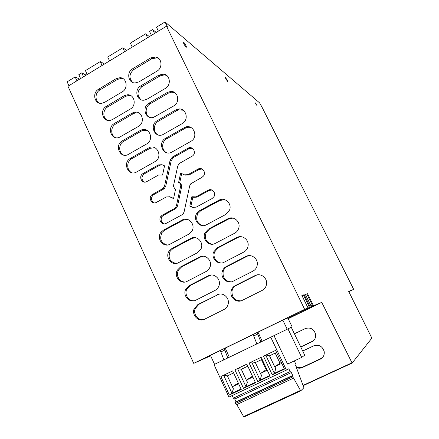 <?xml version="1.0" encoding="UTF-8"?>
<svg xmlns="http://www.w3.org/2000/svg" width="439" height="439" viewBox="0 0 439 439"><rect width="100%" height="100%" fill="white"/><g stroke="black" fill="none" stroke-linecap="round" stroke-linejoin="round"><path stroke-width="0.66" d="M300.759 312.425L291.573 316.881L300.759 312.425M210.665 355.831L193.714 363.344L67.974 86.269L166.463 26.214L167.588 27.169L165.042 21.95L259.597 102.885L261.825 106.77L353.686 289.372L348.687 291.408L371.866 338.145L352.122 363.075L321.743 302.378L313.457 305.753L307.552 293.724L305.396 294.498M166.463 26.214L304.655 309.341L308.019 307.969L301.873 295.403L304.205 294.717L301.933 295.529M313.457 305.753L302.224 311.053L311.339 306.62L310.252 307.059L304.205 294.717M311.339 306.62L305.341 294.377L307.552 293.724M255.317 102.858L257.183 105.969L255.317 102.858M227.517 80.792L225.256 77.099L225.284 77.747L227.545 81.445L227.517 80.792M183.403 42.737C184.298 44.866 185.258 46.386 186.268 47.286L186.334 46.594C185.434 44.465 184.479 42.951 183.464 42.051L183.403 42.737M308.019 307.969L300.995 311.388M301.066 311.531L310.252 307.059M193.714 363.344L304.655 309.341M123.414 78.877L120.034 77.681C126.772 77.67 128.479 88.513 122.24 91.839L104.548 102.38L101.7 103.335C94.517 104.427 91.899 92.843 98.506 89.287L116.094 78.702L117.411 79.421L99.883 89.962C95.104 92.591 94.687 100.608 99.214 103.094M120.034 77.681L116.094 78.702M193.846 207.685L189.802 206.121L191.816 196.754L195.898 196.875L208.124 190.219L209.107 190.499L196.924 197.122L195.898 196.875M192.37 207.312L196.134 207.175L212.103 198.543L214.007 196.634C216.334 192.803 211.856 187.941 208.124 190.219M164.296 223.89C160.954 222.216 160.279 219.687 162.265 216.301L163.5 215.302L162.342 215.132L161.102 216.136C157.744 219.643 162.068 225.855 166.161 223.38L181.795 214.929L183.326 213.568L184.117 211.779L189.692 185.851L190.674 183.859L201.962 177.334L203.394 176.116C206.577 172.434 202.083 166.584 198.027 169.103L199.048 169.465L189.022 175.013L187.963 174.673L198.027 169.103M162.342 215.132L174.283 208.635L175.534 207.592L176.44 205.699L180.797 185.362L180.325 183.513L178.629 182.415L180.632 173.103L184.473 174.837L187.963 174.673M171.248 160.564L173.531 157.42L172.412 157.008L188.04 148.212C192.523 145.413 196.891 152.536 192.688 155.829L179.277 163.506L177.729 166.052L173.421 186.092L174.749 188.918L175.545 189.28L173.548 198.587L169.728 196.815L166.282 196.952L156.432 202.368C152.075 205.024 147.861 198.016 151.85 194.784L162.468 188.781L163.27 188.199L164.603 185.851L170.123 160.164L171.248 160.564L165.75 186.141L164.603 185.851M172.412 157.008L170.123 160.164M158.375 164.905L162.035 164.713L164.537 165.838L162.551 175.09L158.578 175.002L146.807 181.587C142.148 184.44 138.137 176.522 142.785 173.69L158.375 164.905L159.544 165.283L144.014 174.031C141.133 177.032 141.281 179.721 144.458 182.108M262.171 290.404C264.882 288.917 266.352 286.59 266.594 283.413C267.055 277.388 260.151 272.729 255.059 275.571L235.277 285.591C233.087 286.766 231.699 288.604 231.112 291.101C229.493 297.439 236.692 303.459 242.268 300.358L262.171 290.404M195.163 308.622L194.12 308.853L197.874 304.54L218.101 294.602L198.905 304.326L195.163 308.622C192.908 314.181 198.198 320.893 203.817 319.537M194.12 308.853C191.475 315.257 198.768 322.473 204.634 319.186L224.027 309.484C226.206 308.332 227.589 306.504 228.176 304.013C229.8 297.658 222.611 291.683 217.146 294.778M252.935 271.148C255.465 269.755 256.919 267.587 257.292 264.635C258.121 258.483 251.108 253.49 245.889 256.458L226.266 266.561C224.269 267.636 222.935 269.288 222.266 271.527C220.153 277.936 227.451 284.428 233.191 281.185L252.935 271.148M186.707 289.317L185.631 289.466L189.154 285.657L208.278 275.813L209.266 275.725L190.219 285.526L186.707 289.317C184.144 294.624 188.819 301.566 194.433 300.71M185.631 289.466C182.476 295.864 189.818 303.607 195.854 300.166L215.094 290.382C217.085 289.323 218.419 287.666 219.088 285.416C221.168 278.995 213.892 272.581 208.278 275.813M243.788 252.074C246.109 250.795 247.53 248.814 248.04 246.136C249.336 239.853 242.185 234.41 236.813 237.532L217.343 247.706L213.573 252.057C210.863 258.516 218.254 265.617 224.197 262.193L243.788 252.074M178.399 270.15L177.29 270.21L180.522 266.956L199.498 257.034L200.519 257.029L181.62 266.907L178.399 270.15C176.873 273.448 177.208 276.532 179.392 279.396C180.956 281.152 182.882 282.025 185.159 282.008M177.29 270.21C173.537 276.57 180.912 284.938 187.157 281.322L206.967 271.044L208.805 269.321L210.029 267.066C212.657 260.601 205.287 253.632 199.498 257.034M234.728 233.191C236.808 232.044 238.168 230.294 238.811 227.94C240.709 221.519 233.405 215.483 227.819 218.787L208.503 229.037L205.057 232.686C201.616 239.151 209.096 247.014 215.297 243.382L234.728 233.191M170.244 251.113L169.103 251.097L171.973 248.43L190.8 238.437L191.854 238.509L173.098 248.458L170.244 251.113C167.714 257.594 169.635 261.704 176.012 263.444M169.103 251.097C164.674 257.358 172.061 266.473 178.541 262.665L197.484 252.727L200.985 248.968C204.261 242.487 196.815 234.843 190.8 238.437M225.756 214.49L229.564 210.056C232.247 203.531 224.779 196.688 218.913 200.222L199.75 210.55L196.749 213.42C192.425 219.802 199.954 228.637 206.478 224.757L225.756 214.49M162.254 232.231L161.091 232.132L163.5 230.08L182.185 220.016L183.266 220.164L164.658 230.184L162.254 232.231C159.159 238.509 160.734 242.767 166.99 245.011M161.091 232.132C155.889 238.212 163.242 248.211 170.008 244.177L188.803 234.168L191.925 231.106C195.975 224.68 188.468 216.197 182.185 220.016M190.724 141.446L191.212 141.149C199.081 136.386 192.814 123.211 184.72 127.42L165.558 138.318C156.953 142.801 163.676 157.113 172.033 151.998L190.724 141.446M155.011 147.778L150.122 148.278L148.92 147.828C156.91 143.432 163.182 156.877 155.23 161.47L136.672 171.962C128.517 176.955 122.009 162.748 130.399 158.38L148.525 148.042L149.726 148.486L131.673 158.781C126.207 161.579 126.536 170.941 132.177 172.79M148.92 147.828L148.525 148.042M182.174 123.617C189.769 119.721 185.702 106.836 177.663 109.207L175.649 110.019L157.211 120.681C149.101 124.928 154.649 138.609 162.896 134.603L182.174 123.617M147.049 130.317L142.9 130.367L141.671 129.851C149.672 126.761 154.347 139.992 146.621 143.97L128.007 154.599C119.935 158.781 114.299 145.068 122.316 140.87L140.304 130.465L141.534 130.981L123.617 141.342C118.343 144.091 118.442 153.068 123.776 155.126M141.671 129.851L140.304 130.465M173.701 105.958C180.566 102.397 178.009 90.664 170.573 91.46L167.237 92.481L148.942 103.209C141.506 107.121 145.518 119.858 153.447 117.4L173.701 105.958M139.125 113.021L135.722 112.768L134.471 112.175C142.121 110.326 145.578 122.711 138.417 126.432L119.123 137.456C111.265 140.458 106.809 127.469 114.31 123.518L132.161 113.048L133.418 113.635L115.633 124.056C110.54 126.761 110.441 135.393 115.484 137.621M134.471 112.175L132.161 113.048M165.305 88.458C171.578 85.155 170.102 74.449 163.346 74.098L158.907 75.107L140.743 85.901C133.895 89.54 136.699 101.365 144.162 100.169L147.043 99.203L165.305 88.458M131.245 95.872L128.545 95.461L127.272 94.802C134.482 93.973 136.957 105.552 130.29 109.053L112.472 119.534L110.348 120.363C102.792 122.333 99.346 110.063 106.37 106.326L124.089 95.795L125.378 96.448L107.725 106.929C102.792 109.596 102.523 117.91 107.297 120.275M127.272 94.802L124.089 95.795M156.992 71.123C162.798 68.012 162.068 58.167 155.966 57.015L150.648 57.899L132.627 68.747C126.267 72.177 128.155 83.163 135.086 82.955L138.867 81.928L156.992 71.123M102.073 65.477L100.251 61.57L85.435 70.635L87.207 74.487L83.525 76.737L81.753 72.885L78.817 74.679L80.578 78.526L76.913 80.765L75.157 76.918L67.134 81.824L68.896 85.709M220.394 350.498L210.44 355.343L214.567 364.332L256.875 343.896L253.1 334.491L257.078 332.559L258.028 332.147L262.193 341.333L287.205 329.245L282.809 320.113L257.978 332.202M287.995 318.28L301.752 311.783L288.072 318.44M253.182 334.534L225.24 348.132M287.205 329.245L292.116 326.83L287.858 317.995L282.809 320.113M221.108 350.064L225.24 348.111M348.846 291.721L353.686 289.372M165.042 21.95L156.487 27.18L158.386 31.087L154.506 33.452L152.618 29.55L156.224 32.404M132.243 47.083L130.372 43.154L145.677 33.792L147.553 37.694L151.411 35.34L149.529 31.438L152.618 29.55M121.334 78.411L117.411 79.421M189.802 206.121L190.855 206.33L192.82 197.182M193.632 197.347L196.924 197.122M211.889 190.016L209.107 190.499M193.412 207.515L190.855 206.33M163.5 215.302L175.397 208.832L176.643 207.79L177.543 205.907L181.845 185.9L180.517 183.085L179.721 182.723L181.686 173.581M178.629 182.415L179.721 182.723M185.428 175.128L189.022 175.013M202.083 169.015L199.048 169.465M162.468 188.781L163.626 189.061L153.046 195.037C150.626 198.252 151.043 200.87 154.308 202.889M163.626 189.061L164.427 188.485L165.75 186.141M173.531 157.42L189.094 148.667L192.331 148.25M173.597 198.335L169.509 196.721M162.227 164.801L159.544 165.283M162.573 174.969L162.145 174.881M258.105 274.754L255.059 275.571M255.855 275.483L236.16 285.46C233.976 286.629 232.593 288.461 232.011 290.947C231.721 297.483 234.728 300.786 241.027 300.852M219.67 294.02L218.101 294.602M249.796 255.619L245.889 256.458M246.723 256.453L227.182 266.511C225.196 267.581 223.868 269.228 223.199 271.456C222.452 277.761 225.119 281.229 231.194 281.865M211.494 275.001L209.266 275.725M241.483 236.747L236.813 237.532M237.68 237.609L218.293 247.739L214.534 252.074C213.546 255.141 214.045 257.912 216.043 260.387C217.53 262.023 219.346 262.895 221.508 262.994M203.361 256.217L200.519 257.029M233.153 218.112L227.819 218.787M228.724 218.946L209.491 229.153L206.05 232.785C204.283 238.745 206.259 242.564 211.977 244.238M195.245 237.658L191.854 238.509M224.817 199.685L219.857 200.458L218.913 200.222M219.857 200.458L200.766 210.736L197.775 213.595C195.393 219.423 197.001 223.435 202.609 225.619M187.157 219.308L183.266 220.164M191.514 127.793C189.621 127.047 187.711 127.101 185.79 127.958L185.209 128.254L184.139 127.716M185.209 128.254L166.699 138.806C161.382 141.55 161.338 150.418 166.639 152.701M150.122 148.278L149.726 148.486M183.25 110.227L178.755 109.821L176.747 110.628L175.649 110.019M176.747 110.628L158.38 121.246C153.255 123.935 153.002 132.424 157.985 134.883M142.9 130.367L141.534 130.981M175.024 92.821L171.693 92.146L168.367 93.161L167.237 92.481M168.367 93.161L150.138 103.84C145.188 106.49 144.76 114.645 149.447 117.24M135.722 112.768L133.418 113.635M166.847 75.563L164.493 74.849L160.065 75.859L158.907 75.107M160.065 75.859L141.973 86.598C137.05 90.939 136.738 95.329 141.023 99.763M128.545 95.461L125.378 96.448M158.715 58.453L157.135 57.838L151.839 58.716L150.648 57.899M151.839 58.716L133.879 69.516C129.082 73.719 128.693 78.032 132.71 82.45M79.618 79.113L75.157 76.918M145.677 33.792L149.359 36.591M109.552 60.917L107.72 57.004L122.783 47.796L124.638 51.72M100.251 61.57L104.487 64.006M81.753 72.885L86.148 75.135M186.932 126.783L187.991 127.321M122.783 47.796L126.767 50.419M321.743 302.378L288.193 318.698M303.14 385.678L352.122 363.075L351.985 362.801L303.036 385.398M296.413 367.558C298.416 368.42 300.38 368.425 302.312 367.569L320.338 359.14C323.241 357.571 324.542 355.091 324.229 351.705C322.539 346.25 319.043 344.286 313.748 345.811L302.712 351.03M313.819 340.335L311.772 341.822C314.604 340.291 315.899 337.871 315.668 334.573C314.066 329.036 310.587 327.044 305.231 328.586L294.393 333.788M311.772 341.822L300.786 347.04M296.045 366.565C298.268 367.86 300.512 368.019 302.789 367.042L302.312 367.569M320.338 359.14L320.75 358.641L302.789 367.042M320.75 358.641L322.923 357.028M312.217 341.394L300.704 346.865M307.734 307.382L309.188 306.68L307.679 307.278M309.188 306.68L303.497 295.063M311.059 306.043L312.42 305.379L311.01 305.945M312.42 305.379L306.866 294.064M273.996 335.626L287.572 364.079L301.714 357.417L304.71 355.162L291.244 327.258M232.193 395.555L233.383 398.146L234.728 399.035L236.034 401.883L234.892 402.717L291.88 376.135L293.598 378.105L300.71 390.88L303.903 387.719L295.48 365.039L296.095 364.694L294.284 360.918M233.383 398.146L290.152 371.564L288.813 368.76L286.415 370.104L270.753 337.212L273.042 336.087M290.152 371.564L291.342 372.557L292.714 375.438L291.88 376.135M301.714 357.417L287.968 328.871M217.036 363.135L214.029 364.606L228.928 397.086L286.415 370.104M270.753 337.212L214.029 364.606M256.881 343.907L262.193 341.333M220.872 376.547L229.361 395.034L241.247 389.442L232.67 370.911L220.872 376.547M257.825 381.656L249.127 363.053L261.156 357.302L269.947 375.954L257.825 381.656L260.08 380.064L261.457 375.625L260.733 373.331L266.182 369.687L261.457 359.651M272.268 374.868L263.46 356.205L275.61 350.399L284.51 369.111L272.268 374.868L274.353 373.359L275.708 368.908L274.951 366.614L279.983 363.168L275.198 353.099M243.524 388.378L255.525 382.731L246.844 364.14L234.931 369.83L243.524 388.378L245.944 386.71L247.349 382.281L246.658 379.982L252.469 376.179M234.728 399.035L291.342 372.557M236.034 401.883L292.714 375.438M234.892 402.717L235.309 403.622L292.319 377.052M235.309 403.622L236.764 404.566L293.598 378.105M236.764 404.566L243.623 416.6L300.495 390.419M243.623 416.6L243.832 417.05L300.71 390.88M227.786 357.961L224.784 350.042L220.888 351.935L223.874 359.848M229.317 357.209L225.229 348.072M224.258 348.533L224.784 350.042M220.356 350.377L220.888 351.935M257.133 332.532L260.887 341.976M241.049 389.014L231.946 393.295L229.361 395.034M223.649 375.224L231.946 393.295M251.574 361.884L260.064 380.004M269.744 375.526L260.08 380.064M265.738 355.118L274.331 373.298M284.302 368.678L274.353 373.359M237.543 368.584L245.928 386.649M255.328 382.303L245.944 386.71M238.624 383.774L232.708 386.567L238.267 383.006M231.929 393.234L233.372 388.866L232.708 386.567M223.83 375.136L227.391 375.899L233.372 388.866M233.608 372.93L227.391 375.899M262.116 359.338L255.333 362.576L251.756 361.796M267.258 370.247L260.733 373.331M255.333 362.576L261.457 375.625M281.783 363.388L274.951 366.614M276.581 352.44L269.502 355.815L275.708 368.908M269.502 355.815L265.919 355.03M252.869 377.046L246.658 379.982M247.794 366.17L241.296 369.265L247.349 382.281M241.296 369.265L237.724 368.497M266.846 369.375L266.182 369.687M281.372 362.51L279.983 363.168M98.506 89.287L99.883 89.962M174.283 208.635L175.397 208.832M177.543 205.907L176.44 205.699M180.758 185.604L181.845 185.9M180.517 183.085L179.425 182.778M153.848 194.466L152.657 194.214M188.04 148.212L189.094 148.667M169.728 196.815L170.859 197.062M144.299 173.86L143.07 173.52M161.996 174.837L162.567 175.002M236.16 285.46L235.277 285.591M197.874 304.54L198.905 304.326M227.182 266.511L226.266 266.561M189.154 285.657L190.219 285.526M218.293 247.739L217.343 247.706M180.522 266.956L181.62 266.907M209.491 229.153L208.503 229.037M171.973 248.43L173.098 248.458M200.766 210.736L199.75 210.55M163.5 230.08L164.658 230.184M166.699 138.806L165.558 138.318M130.399 158.38L131.673 158.781M158.38 121.246L157.211 120.681M122.316 140.87L123.617 141.342M150.138 103.84L148.942 103.209M114.31 123.518L115.633 124.056M141.973 86.598L140.743 85.901M106.37 106.326L107.725 106.929M133.879 69.516L132.627 68.747M253.72 335.972L257.698 334.041M162.265 216.301L161.102 216.136M176.643 207.79L175.534 207.592M153.046 195.037L151.85 194.784M164.427 188.485L163.27 188.199M173.169 157.645L172.05 157.233M144.014 174.031L142.785 173.69M232.011 290.947L231.112 291.101M223.199 271.456L222.266 271.527M214.534 252.074L213.573 252.057M206.05 232.785L205.057 232.686M197.775 213.595L196.749 213.42M185.79 127.958L184.72 127.42M178.755 109.821L177.663 109.207M171.693 92.146L170.573 91.46M164.493 74.849L163.346 74.098M157.135 57.838L155.966 57.015"/></g></svg>
